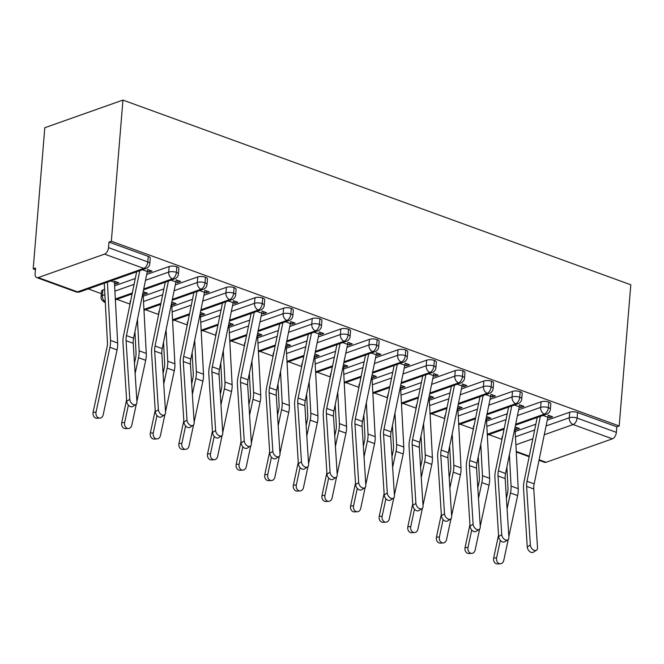 <?xml version="1.0" encoding="UTF-8"?>
<svg xmlns="http://www.w3.org/2000/svg" width="664" height="664" viewBox="0 0 664 664"><rect width="100%" height="100%" fill="white"/><g stroke="black" fill="none" stroke-linecap="round" stroke-linejoin="round"><path stroke-width="1" d="M104.538 254.121L38.23 277.577L77.505 291.861L143.806 268.405L104.538 254.121A5.586 3.22 -70 0 0 108.514 247.647L108.971 242.086L111.344 241.248L122.948 100.081L44.803 127.72L33.2 268.887L35.433 269.7M88.262 288.915L101.36 293.679M116.872 299.323L129.97 304.087M145.482 309.731L158.58 314.495M174.093 320.131L187.19 324.903M202.703 330.539L215.808 335.303M231.313 340.947L244.418 345.712M259.931 351.356L273.028 356.12M288.541 361.764L301.639 366.528M317.151 372.164L330.249 376.928M345.761 382.572L358.859 387.336M374.371 392.98L387.469 397.744M402.982 403.388L416.087 408.152M431.592 413.788L444.697 418.552M460.21 424.196L473.308 428.961M488.82 434.605L501.918 439.369M122.948 100.081L630.8 284.79L619.197 425.964L111.344 241.248M539.126 459.754L546.082 462.285L612.391 438.838L573.115 424.553L544.264 434.762M547.269 420.154L569.712 412.211A5.586 1.959 4.7 0 1 577.555 412.518L616.823 426.803L619.197 425.964M577.555 412.518L577.099 418.079L616.366 432.364L616.823 426.803M546.082 462.285A5.586 3.22 110 0 1 544.604 462.318L539.019 460.293M616.366 432.364A5.586 3.22 110 0 1 612.391 438.838M33.2 268.887L35.566 268.057L35.109 273.618A5.586 3.22 -70 0 0 36.752 277.61A5.586 3.22 -70 0 0 38.23 277.577M547.858 417.258L549.526 417.863L549.701 415.722M549.526 417.863L552.606 416.776L548.165 415.166A11.172 6.441 110 0 1 547.875 417.208L534.171 483.89A13.786 7.943 -70 0 0 533.773 488.986L537.491 547.601A4.656 3.029 57.2 0 1 536.446 550.215L533.35 552.207A4.656 3.029 -122.8 0 1 529.565 551.419A4.656 3.029 -122.8 0 1 527.249 546.987L523.531 488.372A18.625 10.732 110 0 1 524.062 481.491L537.217 417.482M515.123 426.927L519.447 428.504L516.376 429.591L516.55 427.45M515.056 429.11L516.376 429.591M501.884 439.792L502.133 436.771A5.586 1.959 4.7 0 1 502.656 436.032M515.181 431.5L535.84 424.196M108.971 242.086L148.246 256.37A5.586 1.959 4.7 0 1 150.263 258.088L149.807 263.649A5.586 1.959 -175.3 0 0 147.79 261.931L148.246 256.37M102.854 289.977L102.389 295.538A5.586 1.959 4.7 0 0 101.119 296.642L101.575 291.081A5.586 1.959 4.7 0 1 102.854 289.977L104.605 289.355M114.623 285.81L135.282 278.507M146.711 274.464L169.154 266.521A5.586 1.959 4.7 0 1 176.856 266.779A5.586 1.959 4.7 0 1 178.873 268.488L178.417 274.058A5.586 1.959 -175.3 0 0 176.4 272.34L176.856 266.779M147.3 271.576L148.968 272.174L152.039 271.086L147.607 269.476A11.172 6.441 110 0 1 147.317 271.518L133.605 338.2A13.786 7.943 -70 0 0 133.215 343.296L136.933 401.911A4.656 3.029 57.2 0 1 135.879 404.525L132.792 406.517A4.656 3.029 -122.8 0 1 129.007 405.729A4.656 3.029 -122.8 0 1 126.691 401.305L122.973 342.69A18.625 10.732 110 0 1 123.504 335.801L136.66 271.792M114.498 283.428L115.81 283.901L118.889 282.814L114.457 281.204A6.333 3.652 110 0 0 114.44 282.308L117.669 342.998A18.625 10.732 -70 0 1 117.072 349.903L103.202 414.743A4.656 3.702 87.3 0 1 99.841 418.096A4.656 3.702 87.3 0 1 96.048 412.145L109.917 347.305A18.625 10.732 -70 0 0 110.514 340.4L107.419 282.142M129.936 304.527L130.185 301.489A5.586 1.959 4.7 0 1 130.708 300.742M143.233 296.219L163.892 288.915M175.321 284.873L197.764 276.929A5.586 1.959 4.7 0 1 205.466 277.187A5.586 1.959 4.7 0 1 207.483 278.897L207.027 284.458A5.586 1.959 -175.3 0 0 205.01 282.748L205.466 277.187M175.91 281.976L177.578 282.582L180.658 281.494L176.217 279.884A11.172 6.441 110 0 1 175.927 281.926L162.223 348.608A13.786 7.943 -70 0 0 161.825 353.704L165.552 412.319A4.656 3.029 57.2 0 1 164.498 414.934L161.402 416.926A4.656 3.029 -122.8 0 1 157.625 416.137A4.656 3.029 -122.8 0 1 155.31 411.705L151.583 353.09A18.625 10.732 110 0 1 152.114 346.21L165.27 282.2M143.109 293.828L144.428 294.31L147.508 293.222L143.175 291.645M158.547 314.935L158.796 311.889A5.586 1.959 4.7 0 1 159.318 311.15M171.851 306.627L192.502 299.315M203.931 295.272L226.382 287.338A5.586 1.959 4.7 0 1 234.077 287.587A5.586 1.959 4.7 0 1 236.093 289.305L235.637 294.866A5.586 1.959 -175.3 0 0 233.62 293.156L234.077 287.587M204.529 292.384L206.189 292.99L209.268 291.903L204.827 290.284A11.172 6.441 110 0 1 204.537 292.334L190.834 359.017A13.786 7.943 -70 0 0 190.435 364.113L194.162 422.727A4.656 3.029 57.2 0 1 193.108 425.334L190.02 427.325A4.656 3.029 -122.8 0 1 186.235 426.545A4.656 3.029 -122.8 0 1 183.92 422.113L180.193 363.498A18.625 10.732 110 0 1 180.732 356.618L193.88 292.608M171.719 304.236L173.038 304.718L176.118 303.631L171.785 302.054M187.157 325.335L187.406 322.297A5.586 1.959 4.7 0 1 187.937 321.559M200.462 317.027L221.112 309.723M232.541 305.681L254.993 297.746A5.586 1.959 4.7 0 1 262.687 297.995A5.586 1.959 4.7 0 1 264.704 299.713L264.247 305.274A5.586 1.959 -175.3 0 0 262.23 303.556L262.687 297.995M233.139 302.792L234.799 303.398L237.878 302.311L233.446 300.692A11.172 6.441 110 0 1 233.147 302.743L219.444 369.425A13.786 7.943 -70 0 0 219.045 374.513L222.772 433.127A4.656 3.029 57.2 0 1 221.718 435.742L218.63 437.734A4.656 3.029 -122.8 0 1 214.846 436.945A4.656 3.029 -122.8 0 1 212.53 432.521L208.803 373.907A18.625 10.732 110 0 1 209.343 367.026L222.498 303.016M200.329 314.645L201.648 315.126L204.728 314.031L200.403 312.462M215.767 335.743L216.016 332.706A5.586 1.959 4.7 0 1 216.547 331.967M229.072 327.435L249.73 320.131M261.151 316.089L283.603 308.146A5.586 1.959 4.7 0 1 291.297 308.403A5.586 1.959 4.7 0 1 293.314 310.113L292.857 315.682A5.586 1.959 -175.3 0 0 290.84 313.964L291.297 308.403M261.749 313.2L263.409 313.806L266.488 312.711L262.056 311.101A11.172 6.441 110 0 1 261.757 313.142L248.054 379.833A13.786 7.943 -70 0 0 247.655 384.921L251.382 443.535A4.656 3.029 57.2 0 1 250.328 446.15L247.24 448.142A4.656 3.029 -122.8 0 1 243.456 447.353A4.656 3.029 -122.8 0 1 241.14 442.929L237.413 384.315A18.625 10.732 110 0 1 237.953 377.426L251.108 313.425M228.947 325.053L230.259 325.526L233.338 324.439L229.014 322.87M244.377 346.151L244.626 343.114A5.586 1.959 4.7 0 1 245.157 342.375M257.682 337.843L278.341 330.539M289.761 326.497L312.213 318.554A5.586 1.959 4.7 0 1 319.915 318.811A5.586 1.959 4.7 0 1 321.932 320.521L321.467 326.082A5.586 1.959 -175.3 0 0 319.45 324.372L319.915 318.811M290.359 323.6L292.019 324.206L295.098 323.119L290.666 321.509A11.172 6.441 110 0 1 290.367 323.551L276.664 390.233A13.786 7.943 -70 0 0 276.274 395.329L279.992 453.944A4.656 3.029 57.2 0 1 278.938 456.558L275.851 458.55A4.656 3.029 -122.8 0 1 272.066 457.762A4.656 3.029 -122.8 0 1 269.75 453.329L266.032 394.715A18.625 10.732 110 0 1 266.563 387.834L279.718 323.824M257.557 335.453L258.869 335.934L261.948 334.847L257.624 333.27M272.987 356.56L273.244 353.522A5.586 1.959 4.7 0 1 273.767 352.775M286.292 348.251L306.951 340.947M318.38 336.905L340.823 328.962A5.586 1.959 4.7 0 1 348.525 329.211A5.586 1.959 4.7 0 1 350.542 330.929L350.086 336.49A5.586 1.959 -175.3 0 0 348.069 334.781L348.525 329.211M318.969 334.009L320.629 334.614L323.708 333.527L319.276 331.917A11.172 6.441 110 0 1 318.977 333.959L305.274 400.641A13.786 7.943 -70 0 0 304.884 405.737L308.602 464.352A4.656 3.029 57.2 0 1 307.548 466.958L304.461 468.95A4.656 3.029 -122.8 0 1 300.676 468.17A4.656 3.029 -122.8 0 1 298.36 463.738L294.642 405.123A18.625 10.732 110 0 1 295.173 398.242L308.328 334.233M286.167 345.861L287.479 346.342L290.558 345.255L286.234 343.678M301.605 366.96L301.854 363.922A5.586 1.959 4.7 0 1 302.377 363.183M314.902 358.66L335.561 351.347M346.99 347.305L369.433 339.37A5.586 1.959 4.7 0 1 377.135 339.619A5.586 1.959 4.7 0 1 379.152 341.337L378.696 346.898A5.586 1.959 -175.3 0 0 376.679 345.18L377.135 339.619M347.579 344.417L349.247 345.023L352.327 343.935L347.886 342.317A11.172 6.441 110 0 1 347.596 344.367L333.892 411.049A13.786 7.943 -70 0 0 333.494 416.137L337.212 474.752A4.656 3.029 57.2 0 1 336.158 477.366L333.071 479.358A4.656 3.029 -122.8 0 1 329.286 478.57A4.656 3.029 -122.8 0 1 326.97 474.146L323.252 415.531A18.625 10.732 110 0 1 323.783 408.651L336.938 344.641M314.777 356.269L316.097 356.751L319.168 355.655L314.844 354.086M330.216 377.368L330.464 374.33A5.586 1.959 4.7 0 1 330.987 373.591M343.512 369.059L364.171 361.755M375.6 357.713L398.043 349.77A5.586 1.959 4.7 0 1 405.745 350.028A5.586 1.959 4.7 0 1 407.762 351.737L407.306 357.307A5.586 1.959 -175.3 0 0 405.289 355.589L405.745 350.028M376.189 354.825L377.857 355.431L380.937 354.335L376.496 352.725A11.172 6.441 110 0 1 376.206 354.767L362.502 421.457A13.786 7.943 -70 0 0 362.104 426.545L365.831 485.16A4.656 3.029 57.2 0 1 364.777 487.774L361.681 489.766A4.656 3.029 -122.8 0 1 357.904 488.978A4.656 3.029 -122.8 0 1 355.589 484.554L351.862 425.939A18.625 10.732 110 0 1 352.393 419.059L365.549 355.049M343.388 366.677L344.707 367.151L347.787 366.063L343.454 364.494M358.826 387.776L359.075 384.738A5.586 1.959 4.7 0 1 359.597 383.999M372.13 379.468L392.781 372.164M404.21 368.122L426.661 360.178A5.586 1.959 4.7 0 1 434.356 360.436A5.586 1.959 4.7 0 1 436.373 362.146L435.916 367.715A5.586 1.959 -175.3 0 0 433.899 365.997L434.356 360.436M404.808 365.225L406.468 365.831L409.547 364.743L405.115 363.133A11.172 6.441 110 0 1 404.816 365.175L391.113 431.857A13.786 7.943 -70 0 0 390.714 436.954L394.441 495.568A4.656 3.029 57.2 0 1 393.387 498.183L390.299 500.175A4.656 3.029 -122.8 0 1 386.514 499.386A4.656 3.029 -122.8 0 1 384.199 494.962L380.472 436.339A18.625 10.732 110 0 1 381.012 429.459L394.159 365.449M371.998 377.086L373.317 377.559L376.397 376.471L372.064 374.894M387.436 398.184L387.685 395.146A5.586 1.959 4.7 0 1 388.216 394.399M400.741 389.876L421.391 382.572M432.82 378.53L455.272 370.587A5.586 1.959 4.7 0 1 462.966 370.836A5.586 1.959 4.7 0 1 464.983 372.554L464.526 378.115A5.586 1.959 -175.3 0 0 462.509 376.405L462.966 370.836M433.418 375.633L435.078 376.239L438.157 375.152L433.725 373.541A11.172 6.441 110 0 1 433.426 375.583L419.723 442.265A13.786 7.943 -70 0 0 419.324 447.362L423.051 505.976A4.656 3.029 57.2 0 1 421.997 508.591L418.909 510.574A4.656 3.029 -122.8 0 1 415.124 509.794A4.656 3.029 -122.8 0 1 412.809 505.362L409.082 446.748A18.625 10.732 110 0 1 409.622 439.867L422.777 375.857M400.608 387.486L401.927 387.967L405.007 386.88L400.683 385.303M416.046 408.592L416.295 405.546A5.586 1.959 4.7 0 1 416.826 404.808M429.351 400.284L450.009 392.972M461.43 388.93L483.882 380.995A5.586 1.959 4.7 0 1 491.576 381.244A5.586 1.959 4.7 0 1 493.593 382.962L493.136 388.523A5.586 1.959 -175.3 0 0 491.119 386.813L491.576 381.244M462.028 386.041L463.688 386.647L466.767 385.56L462.335 383.941A11.172 6.441 110 0 1 462.036 385.991L448.333 452.674A13.786 7.943 -70 0 0 447.934 457.762L451.661 516.385A4.656 3.029 57.2 0 1 450.607 518.991L447.519 520.983A4.656 3.029 -122.8 0 1 443.735 520.202A4.656 3.029 -122.8 0 1 441.419 515.77L437.692 457.156A18.625 10.732 110 0 1 438.232 450.275L451.387 386.265M429.226 397.894L430.538 398.375L433.617 397.288L429.293 395.711M444.656 418.992L444.905 415.954A5.586 1.959 4.7 0 1 445.436 415.216M457.961 410.684L478.619 403.38M490.04 399.338L512.492 391.395A5.586 1.959 4.7 0 1 520.194 391.652A5.586 1.959 4.7 0 1 522.211 393.37L521.746 398.931A5.586 1.959 -175.3 0 0 519.729 397.213L520.194 391.652M490.638 396.449L492.298 397.055L495.377 395.96L490.945 394.35A11.172 6.441 110 0 1 490.646 396.4L476.943 463.082A13.786 7.943 -70 0 0 476.553 468.17L480.271 526.784A4.656 3.029 57.2 0 1 479.217 529.399L476.129 531.391A4.656 3.029 -122.8 0 1 472.345 530.602A4.656 3.029 -122.8 0 1 470.029 526.178L466.311 467.564A18.625 10.732 110 0 1 466.842 460.683L479.997 396.674M457.836 408.302L459.148 408.775L462.227 407.688L457.903 406.119M473.274 429.401L473.523 426.363A5.586 1.959 4.7 0 1 474.046 425.624M486.571 421.092L507.23 413.788M518.659 409.746L541.102 401.803A5.586 1.959 4.7 0 1 548.804 402.06A5.586 1.959 4.7 0 1 550.821 403.77L550.365 409.339A5.586 1.959 -175.3 0 0 548.348 407.621L548.804 402.06M519.248 406.858L520.916 407.455L523.987 406.368L519.555 404.758A11.172 6.441 110 0 1 519.256 406.8L505.553 473.482A13.786 7.943 -70 0 0 505.163 478.578L508.881 537.193A4.656 3.029 57.2 0 1 507.827 539.807L504.74 541.799A4.656 3.029 -122.8 0 1 500.955 541.011A4.656 3.029 -122.8 0 1 498.639 536.587L494.921 477.972A18.625 10.732 110 0 1 495.452 471.083L508.607 407.073M486.446 418.71L487.758 419.183L490.837 418.096L486.513 416.519M515.679 424.238L544.364 414.095A5.586 3.22 -70 0 0 548.348 407.621A5.586 1.959 -175.3 0 0 540.645 407.372L541.102 401.803M487.276 434.289L504.25 428.28M520.916 407.455L521.091 405.314M487.758 419.183L487.94 417.042M492.298 397.055L492.481 394.906M459.148 408.775L459.322 406.634M463.688 386.647L463.862 384.506M430.538 398.375L430.712 396.225M435.078 376.239L435.252 374.098M401.927 387.967L402.102 385.825M406.468 365.831L406.642 363.689M373.317 377.559L373.492 375.417M377.857 355.431L378.032 353.281M344.707 367.151L344.882 365.009M349.247 345.023L349.422 342.873M316.097 356.751L316.272 354.601M320.629 334.614L320.812 332.473M287.479 346.342L287.661 344.193M292.019 324.206L292.202 322.065M258.869 335.934L259.043 333.793M263.409 313.806L263.583 311.657M230.259 325.526L230.433 323.385M234.799 303.398L234.973 301.248M201.648 315.126L201.823 312.976M206.189 292.99L206.363 290.849M173.038 304.718L173.213 302.568M177.578 282.582L177.753 280.44M144.428 294.31L144.603 292.168M148.968 272.174L149.143 270.032M115.81 283.901L115.992 281.76M487.069 413.838L515.754 403.687A5.586 3.22 -70 0 0 519.729 397.213A5.586 1.959 -175.3 0 0 512.035 396.964L512.492 391.395M458.666 423.881L475.64 417.88M458.45 403.43L487.144 393.279A5.586 3.22 -70 0 0 491.119 386.813A5.586 1.959 -175.3 0 0 483.425 386.556L483.882 380.995M430.056 413.473L447.03 407.472M429.84 393.022L458.534 382.879A5.586 3.22 -70 0 0 462.509 376.405A5.586 1.959 -175.3 0 0 454.815 376.148L455.272 370.587M401.438 403.065L418.42 397.064M401.23 382.613L429.915 372.471A5.586 3.22 -70 0 0 433.899 365.997A5.586 1.959 -175.3 0 0 426.197 365.739L426.661 360.178M372.828 392.665L389.801 386.656M372.62 372.213L401.305 362.063A5.586 3.22 -70 0 0 405.289 355.589A5.586 1.959 -175.3 0 0 397.587 355.34L398.043 349.77M344.218 382.257L361.191 376.256M344.01 361.805L372.695 351.654A5.586 3.22 -70 0 0 376.679 345.18A5.586 1.959 -175.3 0 0 368.976 344.931L369.433 339.37M315.607 371.848L332.581 365.847M315.4 351.397L344.085 341.246A5.586 3.22 -70 0 0 348.069 334.781A5.586 1.959 -175.3 0 0 340.366 334.523L340.823 328.962M286.997 361.44L303.971 355.439M286.782 340.989L315.475 330.846A5.586 3.22 -70 0 0 319.45 324.372A5.586 1.959 -175.3 0 0 311.756 324.115L312.213 318.554M258.387 351.04L275.361 345.031M258.171 330.581L286.865 320.438A5.586 3.22 -70 0 0 290.84 313.964A5.586 1.959 -175.3 0 0 283.146 313.715L283.603 308.146M229.777 340.632L246.751 334.623M229.561 320.181L258.254 310.03A5.586 3.22 -70 0 0 262.23 303.556A5.586 1.959 -175.3 0 0 254.536 303.307L254.993 297.746M201.159 330.224L218.141 324.223M200.951 309.773L229.636 299.622A5.586 3.22 -70 0 0 233.62 293.156A5.586 1.959 -175.3 0 0 225.918 292.899L226.382 287.338M172.549 319.816L189.522 313.815M172.341 299.364L201.026 289.222A5.586 3.22 -70 0 0 205.01 282.748A5.586 1.959 -175.3 0 0 197.308 282.49L197.764 276.929M143.939 309.416L160.912 303.406M143.731 288.956L172.416 278.814A5.586 3.22 -70 0 0 176.4 272.34A5.586 1.959 -175.3 0 0 168.697 272.091L169.154 266.521M115.328 299.007L132.302 292.998M101.119 296.642C100.588 298.584 101.733 300.46 104.563 302.269A5.586 3.22 -70 0 0 104.63 302.303A5.586 3.22 -70 0 0 105.302 302.411M540.355 416.378L527.017 481.292A13.786 7.943 -70 0 0 526.618 486.38L530.345 544.995A4.656 3.029 57.2 0 0 532.661 549.427A4.656 3.029 57.2 0 0 536.446 550.215M500.399 563.786L497.469 563.919A4.656 3.702 -92.7 0 1 493.667 557.967L496.606 557.826A4.656 3.702 87.3 0 0 500.399 563.786A4.656 3.702 87.3 0 0 503.76 560.433L508.25 539.45M506.873 467.099L507.985 488.023A13.786 7.943 110 0 1 507.537 493.128L506.416 498.374M498.548 535.151L493.667 557.967M496.606 557.826L500.332 540.396M507.08 508.856L510.475 492.995A18.625 10.732 -70 0 0 511.072 486.089L509.404 454.749M508.848 536.636L517.63 495.593A18.625 10.732 -70 0 0 518.227 488.687L514.998 427.998A6.333 3.652 110 0 1 514.99 427.599M511.745 405.97L498.407 470.884A13.786 7.943 -70 0 0 498.008 475.98L501.735 534.595A4.656 3.029 57.2 0 0 504.042 539.019A4.656 3.029 57.2 0 0 507.827 539.807M483.135 395.561L469.788 460.476A13.786 7.943 -70 0 0 469.398 465.572L473.117 524.186A4.656 3.029 57.2 0 0 475.432 528.61A4.656 3.029 57.2 0 0 479.217 529.399M454.525 385.153L441.178 450.067A13.786 7.943 -70 0 0 440.788 455.164L444.506 513.778A4.656 3.029 57.2 0 0 446.822 518.211A4.656 3.029 57.2 0 0 450.607 518.991M425.906 374.753L412.568 439.668A13.786 7.943 -70 0 0 412.17 444.755L415.896 503.37A4.656 3.029 57.2 0 0 418.212 507.802A4.656 3.029 57.2 0 0 421.997 508.591M471.789 553.378L468.85 553.519A4.656 3.702 -92.7 0 1 465.057 547.568L467.995 547.426A4.656 3.702 87.3 0 0 471.789 553.378A4.656 3.702 87.3 0 0 475.15 550.024L479.64 529.042M478.254 456.691L479.375 477.615A13.786 7.943 110 0 1 478.927 482.728L477.806 487.974M469.938 524.743L465.057 547.568M467.995 547.426L471.722 529.996M478.47 498.448L481.865 482.587A18.625 10.732 -70 0 0 482.462 475.681L480.794 444.341M480.238 526.228L489.019 485.185A18.625 10.732 -70 0 0 489.617 478.279L486.388 417.59A6.333 3.652 110 0 1 486.372 417.191M443.179 542.969L440.24 543.111A4.656 3.702 -92.7 0 1 436.447 537.159L439.385 537.018A4.656 3.702 87.3 0 0 443.179 542.969A4.656 3.702 87.3 0 0 446.532 539.616L451.022 518.634M449.644 446.283L450.765 467.207A13.786 7.943 110 0 1 450.316 472.32L449.196 477.565M441.328 514.334L436.447 537.159M439.385 537.018L443.112 519.588M449.86 488.04L453.255 472.179A18.625 10.732 -70 0 0 453.852 465.273L452.184 433.932M451.628 515.828L460.409 474.777A18.625 10.732 -70 0 0 461.007 467.879L457.778 407.181A6.333 3.652 110 0 1 457.762 406.783M414.568 532.561L411.63 532.702A4.656 3.702 -92.7 0 1 407.837 526.751L410.767 526.61A4.656 3.702 87.3 0 0 414.568 532.561A4.656 3.702 87.3 0 0 417.922 529.216L422.412 508.226M421.034 435.874L422.146 456.807A13.786 7.943 110 0 1 421.706 461.912L420.586 467.157M412.717 503.926L407.837 526.751M410.767 526.61L414.502 509.18M421.25 477.632L424.645 461.77A18.625 10.732 -70 0 0 425.242 454.865L423.574 423.524M423.018 505.42L431.799 464.377A18.625 10.732 -70 0 0 432.397 457.471L429.16 396.773A6.333 3.652 110 0 1 429.151 396.375M385.958 522.153L383.02 522.294A4.656 3.702 -92.7 0 1 379.219 516.343L382.157 516.202A4.656 3.702 87.3 0 0 385.958 522.153A4.656 3.702 87.3 0 0 389.311 518.808L393.802 497.817M392.424 425.475L393.536 446.399A13.786 7.943 110 0 1 393.096 451.503L391.976 456.749M384.107 493.526L379.219 516.343M382.157 516.202L385.892 498.772M392.64 467.232L396.034 451.362A18.625 10.732 -70 0 0 396.632 444.465L394.964 413.124M394.399 495.012L403.189 453.969A18.625 10.732 -70 0 0 403.787 447.063L400.55 386.373A6.333 3.652 110 0 1 400.541 385.975M397.296 364.345L383.958 429.259A13.786 7.943 -70 0 0 383.56 434.347L387.286 492.97A4.656 3.029 57.2 0 0 389.602 497.394A4.656 3.029 57.2 0 0 393.387 498.183M357.348 511.753L354.41 511.894A4.656 3.702 -92.7 0 1 350.609 505.935L353.547 505.802A4.656 3.702 87.3 0 0 357.348 511.753A4.656 3.702 87.3 0 0 360.701 508.4L365.192 487.417M363.814 415.066L364.926 435.991A13.786 7.943 110 0 1 364.486 441.103L363.357 446.349M355.497 483.118L350.609 505.935M353.547 505.802L357.273 488.372M364.03 456.824L367.424 440.962A18.625 10.732 -70 0 0 368.022 434.057L366.354 402.716M365.789 484.604L374.571 443.56A18.625 10.732 -70 0 0 375.168 436.655L371.94 375.965A6.333 3.652 110 0 1 371.931 375.567M368.686 353.937L355.348 418.851A13.786 7.943 -70 0 0 354.949 423.947L358.676 482.562A4.656 3.029 57.2 0 0 360.992 486.986A4.656 3.029 57.2 0 0 364.777 487.774M340.076 343.529L326.738 408.443A13.786 7.943 -70 0 0 326.339 413.539L330.066 472.154A4.656 3.029 57.2 0 0 332.382 476.578A4.656 3.029 57.2 0 0 336.158 477.366M311.466 333.12L298.128 398.043A13.786 7.943 -70 0 0 297.729 403.131L301.448 461.746A4.656 3.029 57.2 0 0 303.763 466.178A4.656 3.029 57.2 0 0 307.548 466.958M328.738 501.345L325.8 501.486A4.656 3.702 -92.7 0 1 321.998 495.535L324.937 495.394A4.656 3.702 87.3 0 0 328.738 501.345A4.656 3.702 87.3 0 0 332.091 497.992L336.582 477.009M335.204 404.658L336.316 425.582A13.786 7.943 110 0 1 335.876 430.695L334.747 435.941M326.879 472.71L321.998 495.535M324.937 495.394L328.663 477.964M335.42 446.416L338.806 430.554A18.625 10.732 -70 0 0 339.412 423.649L337.735 392.308M337.179 474.204L345.961 433.152A18.625 10.732 -70 0 0 346.558 426.255L343.329 365.557A6.333 3.652 110 0 1 343.321 365.158M300.12 490.937L297.19 491.078A4.656 3.702 -92.7 0 1 293.388 485.127L296.327 484.986A4.656 3.702 87.3 0 0 300.12 490.937A4.656 3.702 87.3 0 0 303.481 487.592L307.971 466.601M306.594 394.25L307.706 415.174A13.786 7.943 110 0 1 307.258 420.287L306.137 425.533M298.269 462.302L293.388 485.127M296.327 484.986L300.053 467.556M306.801 436.007L310.196 420.146A18.625 10.732 -70 0 0 310.793 413.24L309.125 381.9M308.569 463.796L317.351 422.752A18.625 10.732 -70 0 0 317.948 415.847L314.719 355.149A6.333 3.652 110 0 1 314.711 354.75M271.51 480.529L268.571 480.67A4.656 3.702 -92.7 0 1 264.778 474.719L267.716 474.577A4.656 3.702 87.3 0 0 271.51 480.529A4.656 3.702 87.3 0 0 274.863 477.184L279.353 456.193M277.975 383.85L279.096 404.774A13.786 7.943 110 0 1 278.648 409.879L277.527 415.124M269.659 451.902L264.778 474.719M267.716 474.577L271.443 457.147M278.191 425.607L281.586 409.738A18.625 10.732 -70 0 0 282.183 402.841L280.515 371.5M279.959 453.387L288.74 412.344A18.625 10.732 -70 0 0 289.338 405.438L286.109 344.749A6.333 3.652 110 0 1 286.093 344.35M282.856 322.721L269.509 387.635A13.786 7.943 -70 0 0 269.119 392.723L272.838 451.337A4.656 3.029 57.2 0 0 275.153 455.77A4.656 3.029 57.2 0 0 278.938 456.558M242.899 470.129L239.961 470.261A4.656 3.702 -92.7 0 1 236.168 464.31L239.106 464.177A4.656 3.702 87.3 0 0 242.899 470.129A4.656 3.702 87.3 0 0 246.253 466.775L250.743 445.793M249.365 373.442L250.477 394.366A13.786 7.943 110 0 1 250.037 399.471L248.917 404.725M241.049 441.494L236.168 464.31M239.106 464.177L242.833 446.739M249.581 415.199L252.976 399.338A18.625 10.732 -70 0 0 253.573 392.432L251.905 361.091M251.349 442.979L260.13 401.936A18.625 10.732 -70 0 0 260.728 395.03L257.499 334.341A6.333 3.652 110 0 1 257.483 333.942M254.246 312.312L240.899 377.227A13.786 7.943 -70 0 0 240.509 382.323L244.227 440.938A4.656 3.029 57.2 0 0 246.543 445.361A4.656 3.029 57.2 0 0 250.328 446.15M214.289 459.72L211.351 459.861A4.656 3.702 -92.7 0 1 207.558 453.91L210.488 453.769A4.656 3.702 87.3 0 0 214.289 459.72A4.656 3.702 87.3 0 0 217.643 456.367L222.133 435.385M220.755 363.034L221.867 383.958A13.786 7.943 110 0 1 221.427 389.071L220.307 394.316M212.438 431.085L207.558 453.91M210.488 453.769L214.223 436.339M220.971 404.791L224.366 388.93A18.625 10.732 -70 0 0 224.963 382.024L223.295 350.683M222.739 432.571L231.52 391.528A18.625 10.732 -70 0 0 232.118 384.622L228.881 323.932A6.333 3.652 110 0 1 228.873 323.534M225.627 301.904L212.289 366.818A13.786 7.943 -70 0 0 211.891 371.915L215.617 430.529A4.656 3.029 57.2 0 0 217.933 434.953A4.656 3.029 57.2 0 0 221.718 435.742M185.679 449.312L182.741 449.453A4.656 3.702 -92.7 0 1 178.94 443.502L181.878 443.361A4.656 3.702 87.3 0 0 185.679 449.312A4.656 3.702 87.3 0 0 189.032 445.959L193.523 424.977M192.145 352.625L193.257 373.55A13.786 7.943 110 0 1 192.817 378.663L191.697 383.908M183.828 420.677L178.94 443.502M181.878 443.361L185.613 425.931M192.361 394.383L195.755 378.522A18.625 10.732 -70 0 0 196.353 371.616L194.685 340.275M194.12 422.171L202.902 381.128A18.625 10.732 -70 0 0 203.508 374.222L200.271 313.524A6.333 3.652 110 0 1 200.262 313.126M197.017 291.496L183.679 356.419A13.786 7.943 -70 0 0 183.281 361.507L187.007 420.121A4.656 3.029 57.2 0 0 189.323 424.553A4.656 3.029 57.2 0 0 193.108 425.334M157.069 438.904L154.131 439.045A4.656 3.702 -92.7 0 1 150.33 433.094L153.268 432.953A4.656 3.702 87.3 0 0 157.069 438.904A4.656 3.702 87.3 0 0 160.422 435.559L164.913 414.568M163.535 342.217L164.647 363.15A13.786 7.943 110 0 1 164.207 368.254L163.078 373.5M155.218 410.277L150.33 433.094M153.268 432.953L156.994 415.523M163.751 383.975L167.145 368.113A18.625 10.732 -70 0 0 167.743 361.216L166.075 329.875M165.51 411.763L174.292 370.719A18.625 10.732 -70 0 0 174.889 363.814L171.661 303.124A6.333 3.652 110 0 1 171.652 302.718M168.407 281.096L155.069 346.01A13.786 7.943 -70 0 0 154.67 351.098L158.397 409.713A4.656 3.029 57.2 0 0 160.713 414.145A4.656 3.029 57.2 0 0 164.498 414.934M128.459 428.504L125.521 428.637A4.656 3.702 -92.7 0 1 121.719 422.686L124.658 422.545A4.656 3.702 87.3 0 0 128.459 428.504A4.656 3.702 87.3 0 0 131.812 425.151L136.303 404.168M134.925 331.817L136.037 352.742A13.786 7.943 110 0 1 135.597 357.846L134.468 363.092M126.6 399.869L121.719 422.686M124.658 422.545L128.384 405.115M135.132 373.575L138.527 357.713A18.625 10.732 -70 0 0 139.125 350.808L137.456 319.467M136.9 401.355L145.682 360.311A18.625 10.732 -70 0 0 146.279 353.406L143.05 292.716A6.333 3.652 110 0 1 143.042 292.318M139.797 270.688L126.459 335.602A13.786 7.943 -70 0 0 126.06 340.698L129.787 399.313A4.656 3.029 57.2 0 0 132.103 403.737A4.656 3.029 57.2 0 0 135.879 404.525M99.841 418.096L96.911 418.237A4.656 3.702 -92.7 0 1 93.109 412.286L96.048 412.145M104.281 283.246L107.427 342.333A13.786 7.943 110 0 1 106.979 347.446L93.109 412.286M532.835 438.796L515.895 444.797M516.243 451.437L529.266 456.168M546.074 425.981L569.255 417.772A5.586 1.959 -175.3 0 1 577.099 418.079A5.586 3.22 110 0 1 573.115 424.553A5.586 4.125 -109.5 0 1 569.255 417.772L569.712 412.211M108.514 247.647L147.79 261.931A5.586 3.22 -70 0 1 143.806 268.405A5.586 4.125 -109.5 0 0 146.097 268.455A5.586 5.586 0 0 0 149.807 263.649M36.752 277.61L76.02 291.894A5.586 3.22 -70 0 0 77.505 291.861A5.586 4.125 -109.5 0 0 79.796 291.911L146.097 268.455M515.463 436.804L534.644 430.015M550.365 409.339A5.586 5.586 0 0 1 546.655 414.145A5.586 4.125 -109.5 0 1 544.364 414.095A5.586 4.125 -109.5 0 1 540.645 407.372L517.455 415.573M486.853 426.396L506.034 419.615M458.243 415.996L477.416 409.207M488.845 405.164L512.035 396.964A5.586 4.125 -109.5 0 0 515.754 403.687A5.586 4.125 -109.5 0 0 518.044 403.737A5.586 5.586 0 0 0 521.746 398.931M429.633 405.588L448.806 398.807M460.235 394.765L483.425 386.556A5.586 4.125 -109.5 0 0 487.144 393.279A5.586 4.125 -109.5 0 0 489.434 393.337A5.586 5.586 0 0 0 493.136 388.523M401.023 395.18L420.196 388.398M431.625 384.356L454.807 376.156A5.586 4.125 -109.5 0 0 458.534 382.879A5.586 4.125 -109.5 0 0 460.824 382.929A5.586 5.586 0 0 0 464.526 378.115M372.413 384.771L391.586 377.99M403.015 373.948L426.197 365.748A5.586 4.125 -109.5 0 0 429.915 372.471A5.586 4.125 -109.5 0 0 432.214 372.521A5.586 5.586 0 0 0 435.916 367.715M343.803 374.363L362.976 367.582M374.405 363.54L397.587 355.34A5.586 4.125 -109.5 0 0 401.305 362.063A5.586 4.125 -109.5 0 0 403.596 362.112A5.586 5.586 0 0 0 407.306 357.307M315.184 363.963L334.365 357.174M345.786 353.132L368.976 344.931A5.586 4.125 -109.5 0 0 372.695 351.654A5.586 4.125 -109.5 0 0 374.986 351.704A5.586 5.586 0 0 0 378.696 346.898M286.574 353.555L305.755 346.774M317.176 342.732L340.366 334.531A5.586 4.125 -109.5 0 0 344.085 341.246A5.586 4.125 -109.5 0 0 346.376 341.304A5.586 5.586 0 0 0 350.086 336.49M257.964 343.147L277.137 336.366M288.566 332.324L311.756 324.123A5.586 4.125 -109.5 0 0 315.475 330.846A5.586 4.125 -109.5 0 0 317.766 330.896A5.586 5.586 0 0 0 321.467 326.082M229.354 332.739L248.527 325.958M259.956 321.916L283.138 313.715A5.586 4.125 -109.5 0 0 286.865 320.438A5.586 4.125 -109.5 0 0 289.155 320.488A5.586 5.586 0 0 0 292.857 315.682M200.744 322.339L219.917 315.549M231.346 311.507L254.528 303.307A5.586 4.125 -109.5 0 0 258.254 310.03A5.586 4.125 -109.5 0 0 260.545 310.08A5.586 5.586 0 0 0 264.247 305.274M172.134 311.931L191.307 305.149M202.736 301.107L225.918 292.907A5.586 4.125 -109.5 0 0 229.636 299.622A5.586 4.125 -109.5 0 0 231.935 299.68A5.586 5.586 0 0 0 235.637 294.866M143.515 301.522L162.697 294.741M174.126 290.699L197.308 282.499A5.586 4.125 -109.5 0 0 201.026 289.222A5.586 4.125 -109.5 0 0 203.317 289.272A5.586 5.586 0 0 0 207.027 284.458M102.389 295.538L104.887 294.658M114.905 291.114L134.087 284.333M145.507 280.291L168.697 272.091A5.586 4.125 -109.5 0 0 172.416 278.814A5.586 4.125 -109.5 0 0 174.707 278.863A5.586 5.586 0 0 0 178.417 274.058M105.269 301.813A5.586 4.125 -109.5 0 1 102.397 295.546M527.249 546.987L530.345 544.995M547.875 417.208L543.003 415.44M534.171 483.89L527.017 481.292M533.773 488.986L526.618 486.38M510.475 492.995L517.63 495.593M511.072 486.089L518.227 488.687M498.639 536.587L501.735 534.595M519.256 406.8L514.392 405.032M505.553 473.482L498.407 470.884M505.163 478.578L498.008 475.98M470.029 526.178L473.117 524.186M490.646 396.4L485.782 394.623M476.943 463.082L469.788 460.476M476.553 468.17L469.398 465.572M441.419 515.77L444.506 513.778M462.036 385.991L457.172 384.215M448.333 452.674L441.178 450.067M447.934 457.762L440.788 455.164M412.809 505.362L415.896 503.37M433.426 375.583L428.554 373.815M419.723 442.265L412.568 439.668M419.324 447.362L412.17 444.755M481.865 482.587L489.019 485.185M482.462 475.681L489.617 478.279M453.255 472.179L460.409 474.777M453.852 465.273L461.007 467.879M424.645 461.77L431.799 464.377M425.242 454.865L432.397 457.471M396.034 451.362L403.189 453.969M396.632 444.465L403.787 447.063M384.199 494.962L387.286 492.97M404.816 365.175L399.944 363.407M391.113 431.857L383.958 429.259M390.714 436.954L383.56 434.347M367.424 440.962L374.571 443.56M368.022 434.057L375.168 436.655M355.589 484.554L358.676 482.562M376.206 354.767L371.334 352.999M362.502 421.457L355.348 418.851M362.104 426.545L354.949 423.947M326.97 474.146L330.066 472.154M347.596 344.367L342.724 342.591M333.892 411.049L326.738 408.443M333.494 416.137L326.339 413.539M298.36 463.738L301.448 461.746M318.977 333.959L314.113 332.191M305.274 400.641L298.128 398.043M304.884 405.737L297.729 403.131M338.806 430.554L345.961 433.152M339.412 423.649L346.558 426.255M310.196 420.146L317.351 422.752M310.793 413.24L317.948 415.847M281.586 409.738L288.74 412.344M282.183 402.841L289.338 405.438M269.75 453.329L272.838 451.337M290.367 323.551L285.503 321.783M276.664 390.233L269.509 387.635M276.274 395.329L269.119 392.723M252.976 399.338L260.13 401.936M253.573 392.432L260.728 395.03M241.14 442.929L244.227 440.938M261.757 313.142L256.893 311.374M248.054 379.833L240.899 377.227M247.655 384.921L240.509 382.323M224.366 388.93L231.52 391.528M224.963 382.024L232.118 384.622M212.53 432.521L215.617 430.529M233.147 302.743L228.275 300.966M219.444 369.425L212.289 366.818M219.045 374.513L211.891 371.915M195.755 378.522L202.902 381.128M196.353 371.616L203.508 374.222M183.92 422.113L187.007 420.121M204.537 292.334L199.665 290.566M190.834 359.017L183.679 356.419M190.435 364.113L183.281 361.507M167.145 368.113L174.292 370.719M167.743 361.216L174.889 363.814M155.31 411.705L158.397 409.713M175.927 281.926L171.055 280.158M162.223 348.608L155.069 346.01M161.825 353.704L154.67 351.098M138.527 357.713L145.682 360.311M139.125 350.808L146.279 353.406M126.691 401.305L129.787 399.313M147.317 271.518L142.445 269.75M133.605 338.2L126.459 335.602M133.215 343.296L126.06 340.698M109.917 347.305L117.072 349.903M110.514 340.4L117.669 342.998M110.739 280.963L114.44 282.308M529.158 456.707L516.277 452.018M546.655 414.145L515.488 425.167M504.059 429.21L487.318 435.136M518.044 403.737L486.87 414.768M475.449 418.81L458.708 424.728M489.434 393.337L458.26 404.359M446.839 408.401L430.098 414.319M460.824 382.929L429.649 393.951M418.229 397.993L401.488 403.911M432.214 372.521L401.039 383.543M389.61 387.585L372.877 393.511M403.596 362.112L372.429 373.143M361 377.185L344.267 383.103M374.986 351.704L343.819 362.735M332.39 366.777L315.649 372.695M346.376 341.304L315.209 352.327M303.78 356.369L287.039 362.287M317.766 330.896L286.591 341.918M275.17 345.961L258.429 351.887M289.155 320.488L257.981 331.519M246.56 335.561L229.819 341.479M260.545 310.08L229.371 321.11M217.941 325.152L201.209 331.07M231.935 299.68L200.76 310.702M189.331 314.744L172.598 320.662M203.317 289.272L172.15 300.294M160.721 304.336L143.98 310.262M174.707 278.863L143.54 289.886M132.111 293.928L115.37 299.854M104.63 302.303A5.586 5.586 0 0 0 105.302 302.493M76.02 291.894A5.586 5.586 0 0 0 79.796 291.911"/></g></svg>

